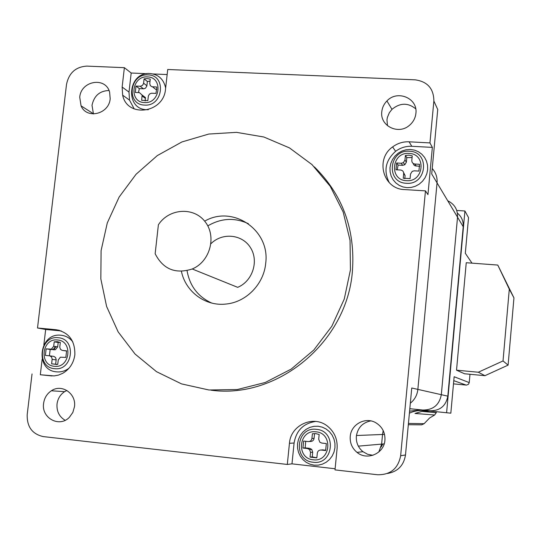 <?xml version="1.0" encoding="UTF-8"?>
<svg xmlns="http://www.w3.org/2000/svg" width="541" height="541" viewBox="0 0 541 541"><rect width="100%" height="100%" fill="white"/><g stroke="black" fill="none" stroke-linecap="round" stroke-linejoin="round"><path stroke-width="0.81" d="M55.98 346.625L53.681 349.75M155.152 253.749C163.105 269.242 175.467 274.321 192.231 268.985C210.077 261.655 216.907 236.41 205.08 221.675C193.678 206.601 168.995 208.366 158.391 224.765L155.152 253.749M192.231 268.985L237.688 287.339C252.532 281.273 259.071 261.141 250.564 247.785C242.368 234.219 222.337 232.245 210.976 243.673M181.418 271.339C185.549 291.863 205.681 306.693 226.368 304.001C246.344 302.054 263.859 284.011 265.699 263.345C270.378 230.047 232.806 204.667 204.667 221.161M248.42 223.717C234.706 217.347 221.168 218.07 207.791 225.888M101.086 250.645L100.836 278.94L106.604 306.463L118.168 331.917L135.054 354.03L156.505 371.674L181.539 383.894L208.934 389.993L237.33 389.54L265.252 382.48L291.22 369.084L313.827 350.007L331.836 326.237L344.265 299.045L350.433 269.885L350.041 240.339L343.163 211.984L330.233 186.3L311.995 164.586L289.469 147.903L263.866 137.008L236.498 132.349L208.745 134.053L181.932 141.945L157.33 155.578L136.075 174.249L119.135 197.059L107.287 222.926L101.086 250.645M210.976 390.183C277.607 399.447 347.085 342.047 352.414 271.224C355.396 229.587 342.717 194.814 314.375 166.892M432.36 147.395L429.946 142.912L409.077 141.803C403.031 141.566 397.554 143.27 392.631 146.915C374.913 159.162 383.15 189.194 404.533 189.58L425.456 190.872L427.951 194.611L432.36 147.395L411.809 146.293C405.858 146.05 400.462 147.727 395.613 151.311C385.429 160.474 383.339 170.949 389.344 182.75M146.767 73.684L131.192 73.015L129.001 92.098L129.515 100.119L134.242 108.964M153.096 73.955L167.155 74.557M131.192 73.015L124.376 67.679L122.144 87.04L122.658 95.182C127.203 118.283 163.903 113.225 165.532 89.015L167.724 69.491L415.163 79.831C427.518 81.569 433.754 88.636 433.868 101.032L429.946 142.912M315.755 421.432C303.481 423.278 296.258 430.474 294.088 443.025L291.984 463.847L335.116 468.763M387.397 473.497C397.736 471.691 403.775 465.517 405.5 454.974L400.651 455.752C398.149 468.58 390.467 474.91 377.618 474.755L335.007 469.892L337.097 448.543C337.685 439.353 334.48 431.901 327.488 426.173C313.51 414.636 290.591 425.05 289.449 443.289L287.305 464.448L291.984 463.847M61.207 330.923L45.674 329.476L43.848 344.901M42.151 359.224L40.311 374.751L52.044 375.948M40.311 374.751L54.107 375.907L58.489 375.096L62.661 373.351C69.579 369.293 73.644 363.126 74.847 354.855C75.152 340.695 68.869 332.316 56 329.719L37.512 327.995L45.674 329.476M372.85 455.306L367.637 454.291L362.977 451.694C358.156 447.657 355.951 442.491 356.363 436.188C357.723 427.735 362.524 422.636 370.761 420.898M405.5 454.974L411.748 388.005L417.862 389.385C417.233 395.045 414.717 399.664 410.328 403.228C414.717 399.664 417.233 395.045 417.862 389.385L441.321 394.687C439.339 404.932 433.158 410.044 422.785 410.037L430.115 410.795C440.029 410.808 445.933 405.926 447.82 396.154L463.211 226.699C463.549 221.174 461.615 216.643 457.395 213.12M93.451 113.968L92.011 105.299C94.066 95.777 99.733 90.841 109.005 90.503M65.143 420.296C59.226 416.746 56.521 411.309 57.028 403.992C57.779 398.656 60.301 394.551 64.602 391.664L66.901 390.467M415.907 113.353C415.353 118.242 413.128 122.293 409.239 125.512C398.156 135.135 379.762 125.789 381.79 111.716C382.244 107.585 383.954 104 386.93 100.951C397.351 89.515 418.037 98.252 415.907 113.353M74.475 406.744L72.825 412.465L69.417 417.26C59.49 427.985 41.197 418.065 43.598 403.417C44.376 397.946 46.966 393.733 51.368 390.771C61.748 383.508 76.511 393.618 74.475 406.744M110.188 98.719C109.099 114.205 86.628 119.615 81.062 105.847L79.737 97.265C80.893 80.758 105.576 76.409 109.607 92.119L110.188 98.719M384.922 440.178C384.178 453.561 367.096 460.973 357.019 452.377C352.069 448.232 349.811 442.917 350.237 436.445C351.001 424.272 365.527 416.502 375.887 422.792C382.277 426.775 385.287 432.57 384.922 440.178M124.376 67.679L86.878 66.11C75.754 66.8 68.971 72.873 66.523 84.328L37.512 327.995M32.034 373.959L27.199 414.589C26.861 426.761 32.203 434.092 43.233 436.587L287.305 464.448M400.651 455.752L425.456 190.872M387.484 125.722L386.971 119.838L387.397 117.363L389.351 112.704L391.982 109.35C400.009 102.736 407.921 102.547 415.711 108.802M432.232 168.488C435.85 172.559 437.453 177.36 437.047 182.878L431.718 173.965L437.737 109.498L433.868 101.032M437.047 182.878L417.862 389.385L437.047 182.878L457.53 217.178L441.321 394.687C439.339 404.932 433.158 410.044 422.785 410.037L409.814 408.712M187.051 270.662C189.729 285.918 197.938 296.718 211.673 303.048M358.331 446.142L381.628 444.107L378.856 451.965L381.628 444.107L382.541 434.477L384.536 434.403M383.19 430.568L382.541 434.477L383.19 430.568M447.738 200.779C454.541 204.113 457.801 209.583 457.53 217.178L441.321 394.687L447.82 396.154M384.171 443.89L381.628 444.107L382.541 434.477L356.438 435.512M145.171 100.944L145.428 97.549L142.188 95.115M153.123 87.304L155.727 89.36L156.843 89.414M138.469 92.599L139.341 88.609L143.818 88.798L145.461 88.197L146.834 86.12L147.375 81.475L150.04 81.143M144.095 78.878L147.233 78.546L150.263 79.148L149.769 83.476L150.297 85.613L151.926 86.729L156.687 87L156.795 87.804L155.964 93.41L151.426 93.221L149.485 94.053L148.383 95.913L147.828 100.612L141.654 100.315L142.127 95.067L139.436 92.639L135.27 92.45L136.001 86.066L140.511 86.249L142.445 85.417L143.548 83.557L144.095 78.878L147.375 81.475M136.001 86.066L139.341 88.609M316.843 457.821L312.238 456.868L312.705 452.188L311.751 449.388L309.689 448.361L305.158 447.853L305.712 441.3M325.804 450.139L321.834 449.963M309.269 441.517L310.378 441.456C312.434 441.47 313.665 440.442 314.078 438.366L314.544 433.693L315.356 433.571M302.933 448.029L303.629 441.071L308.194 441.571C310.264 441.584 311.508 440.55 311.92 438.46L312.394 433.754L315.829 433.612L319.163 434.484L318.696 439.197L319.805 442.166L321.739 443.059L326.338 443.559L325.648 450.545L321.05 450.031C318.974 450.017 317.723 451.052 317.31 453.148L316.837 457.875L310.061 457.111L310.534 452.391L309.58 449.578L307.504 448.53L302.933 448.029L305.158 447.853M310.061 457.111L312.238 456.868M312.394 433.754L314.544 433.693M404.803 178.679L405.094 175.622L403.613 172.565M413.196 163.45L413.818 164.849L415.021 165.81L419.782 166.31M397.222 169.833L398.088 165.066L402.666 165.33L404.803 164.748L406.372 162.158L406.805 157.607L412.08 157.553M405.405 155.47L408.868 155.166L412.242 155.849L411.809 160.44C411.816 162.51 412.851 163.707 414.906 164.031L419.552 164.295L418.917 171.098L414.264 170.828L412.235 171.335L410.518 174.026L410.085 178.631L403.241 178.226L403.674 173.627C403.667 171.551 402.639 170.354 400.583 170.03L395.971 169.759L396.621 162.99L401.233 163.254L403.39 162.658L404.972 160.055L405.405 155.47L406.805 157.607M396.621 162.99L398.088 165.066M56.474 364.62L55.635 364.303L56.176 359.522L55.534 357.5L53.843 356.391L49.677 355.829M66.124 350.974L66.644 351.041M49.393 355.795L50.178 349.439L55.365 349.736L57.677 346.882L58.198 342.487L59.909 342.264M54.215 341.844L57.319 341.662L60.315 342.426L59.774 347.234L60.423 349.27L62.127 350.385L66.617 350.845L65.846 357.412L60.362 357.188L58.259 359.988L57.731 364.438L51.625 363.829L52.173 359.014L51.53 356.979L49.826 355.856L45.363 355.396L46.141 348.857L51.361 349.148L53.694 346.274L54.215 341.844L58.198 342.487M51.625 363.829L55.635 364.303M46.141 348.857L50.178 349.439M53.146 349.675L55.453 346.544M421.764 411.37L436.256 412.742L434.646 415.001L415.008 413.466L422.305 411.275L429.939 411.052L425.05 410.551L446.602 412.742L464.922 210.99L456.739 210.463M469.98 374.277L469.236 382.595L454.136 376.732L450.836 413.175L429.939 411.052M464.922 210.99L468.54 217.624L465.314 253.283L471.989 263.149M456.53 370.186L464.516 373.763L484.946 375.684L478.318 372.228L456.53 370.186L466.247 262.723L497.774 265.063L513.95 297.881L508.1 365.128L484.946 375.684M450.836 413.175L446.602 412.742M409.402 413.162C414.365 410.903 419.579 410.031 425.05 410.551M434.646 415.001L429.568 418.024L424.117 423.704L421.601 424.847L408.32 424.705M469.236 382.595L468.479 384.266L466.525 385.111L453.493 383.873M436.256 412.742L436.35 411.701M513.95 297.881L509.297 289.158L503.029 360.942L508.1 365.128M509.297 289.158L497.774 265.063M478.318 372.228L503.029 360.942M411.809 146.293L409.077 141.803M129.001 92.098L122.144 87.04M294.088 443.025L289.449 443.289M59.496 330.362L56 329.719M382.771 444.012L381.121 446.934M409.584 411.18L420.966 409.868M457.53 217.178L463.211 226.699M409.814 408.692L430.115 410.795M147.416 76.917C131.646 75.612 128.562 102.391 144.501 102.567C160.366 103.953 163.396 76.964 147.416 76.917M144.575 105.082C125.823 104.873 129.448 73.38 147.997 74.908C166.804 74.949 163.247 106.726 144.575 105.082M142.148 95.98L145.448 98.462M152.501 86.81L155.727 89.36M143.602 83.199L146.888 85.769M140.16 86.256L143.473 88.798M316.005 431.84C298.679 429.29 295.738 458.464 313.219 459.782C330.652 462.427 333.533 433.01 316.005 431.84M313.192 462.237C292.62 460.675 296.096 426.376 316.458 429.358C337.09 430.731 333.702 465.361 313.192 462.237M307.504 448.53L309.689 448.361M310.534 452.391L312.705 452.188M321.05 450.031L323.133 449.848M311.92 438.46L314.078 438.366M409.03 153.434C391.535 151.805 388.796 180.227 406.447 180.66C424.049 182.378 426.727 153.725 409.03 153.434M406.359 183.271C385.591 182.75 388.823 149.336 409.402 151.243C430.223 151.568 427.079 185.306 406.359 183.271M403.674 173.627L405.094 175.622M414.906 164.031L416.239 166.107M404.972 160.055L406.372 162.158M401.233 163.254L402.666 165.33M57.515 339.991C41.914 337.861 38.648 365.317 54.425 366.284C70.12 368.502 73.339 340.83 57.515 339.991M54.546 368.664C35.99 367.515 39.831 335.237 58.185 337.726C76.802 338.7 73.021 371.282 54.546 368.664M52.146 359.386L56.149 359.893M62.472 350.44L66.401 351.014M53.694 346.274L57.677 346.882M50.259 349.256L54.269 349.838M408.441 423.42L424.117 423.704M466.214 385.097L453.784 380.668M395.613 151.311L392.631 146.915M129.515 100.119L122.658 95.182M64.602 391.664L51.368 390.771M391.982 109.35L386.93 100.951M362.977 451.694L357.019 452.377M93.316 113.684L81.062 105.847M382.825 444.005L381.094 447.042M142.127 95.067L145.428 97.549M149.519 73.502C127.635 72.156 124.728 109.519 146.76 109.701L148.315 109.708M165.647 88.034C163.734 79.284 158.513 74.442 149.979 73.515M309.58 449.578L311.751 449.388M318.081 426.247L313.915 426.335L309.851 427.376L306.098 429.331L302.845 432.09L300.255 435.532L298.456 439.475L297.536 443.735L297.55 448.097L298.497 452.344L300.323 456.266L302.953 459.654L306.24 462.352L310.027 464.219L314.105 465.159L318.304 465.138L322.416 464.144L326.23 462.224L329.543 459.465L332.188 456.009L334.02 452.026L334.953 447.718L334.94 443.316L333.973 439.035L332.113 435.092L329.455 431.698L326.135 429.013L322.335 427.174L318.25 426.267M403.39 162.658L404.803 164.748M410.247 149.465L406.048 149.769L401.977 151.007L398.237 153.123L395.025 156.011L392.502 159.521L390.791 163.483L389.987 167.69L390.108 171.943L391.163 176.028L393.091 179.74L395.796 182.899L399.15 185.34L402.971 186.956L407.082 187.659L411.295 187.423L415.407 186.239L419.201 184.156L422.474 181.282L425.064 177.759L426.822 173.769L427.667 169.522L427.552 165.221L426.497 161.103L424.543 157.363L421.804 154.192L418.416 151.751L414.555 150.148L410.43 149.472M51.361 349.148L55.365 349.736M60.781 335.224C38.925 332.641 34.57 370.511 56.616 371.856C61.133 372.262 65.278 371.025 69.065 368.144M72.792 341.844C69.775 337.983 65.894 335.785 61.153 335.258"/></g></svg>
